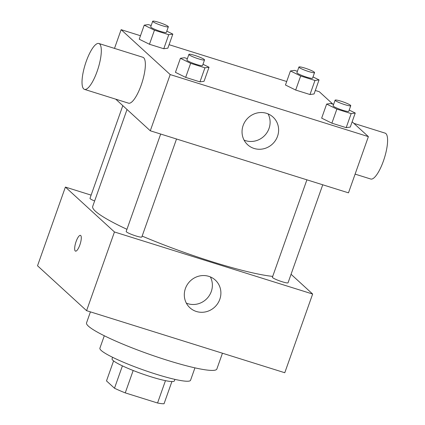 <?xml version="1.0" encoding="UTF-8"?>
<svg xmlns="http://www.w3.org/2000/svg" width="425" height="425" viewBox="0 0 425 425"><rect width="100%" height="100%" fill="white"/><g stroke="black" fill="none" stroke-linecap="round" stroke-linejoin="round"><path stroke-width="0.64" d="M165.468 380.657L157.553 403.001L125.248 392.886A32.289 4.037 19.5 0 1 114.495 388.232L106.494 380.917L113.587 360.894M157.553 403.001A32.289 4.037 19.5 0 0 164.045 403.75L171.907 381.549M174.93 379.376L174.393 380.88A33.06 4.133 -160.5 0 1 141.854 373.745A33.06 4.133 -160.5 0 1 112.067 358.812L112.604 357.303M133.179 370.494L125.248 392.886M122.416 365.867L114.495 388.232M194.947 367.859L190.549 380.279A48.083 6.014 -160.5 0 1 143.214 369.893A48.083 6.014 -160.5 0 1 99.896 348.176L104.295 335.755M222.45 353.217L216.851 369.027A69.121 8.643 -160.5 0 1 148.808 354.099A69.121 8.643 -160.5 0 1 86.535 322.883L90.429 311.876M291.056 274.279L312.646 294.031L284.777 372.736L86.583 310.67L37.522 265.774L65.392 187.074L91.12 195.128M322.745 184.79L288.049 282.779A8.293 1.036 -160.5 0 1 279.884 280.989A8.293 1.036 -160.5 0 1 272.409 277.238L306.903 179.828M122.809 105.639L89.988 198.326A8.293 1.036 19.5 0 0 94.626 200.993M312.646 294.031L114.453 231.97L65.392 187.074M176.524 139.002L141.828 236.991A8.293 1.036 -160.5 0 1 133.662 235.2A8.293 1.036 -160.5 0 1 126.188 231.455L160.682 134.04M272.712 276.393A102.181 12.777 -160.5 0 1 142.147 236.077M126.942 229.314A102.181 12.777 -160.5 0 1 92.698 206.444L127.027 109.501M185.396 288.533A18.785 17.877 -47.5 0 1 215.284 280.064A18.785 17.877 -47.5 0 1 215.788 305.989A18.785 17.877 -47.5 0 1 189.922 307.78A18.785 17.877 -47.5 0 1 185.396 288.533M114.453 231.97L86.583 310.67M79.852 244.965A8.266 2.322 107.4 0 1 75.507 251.138A8.266 2.322 107.4 0 1 75.762 242.558A8.266 2.322 107.4 0 1 80.447 235.365A8.266 2.322 107.4 0 1 79.852 244.965M186.341 303.137A18.785 17.877 132.5 0 0 207.273 298.196A18.785 17.877 132.5 0 0 210.343 276.909M80.453 235.365A8.266 2.322 -72.6 0 0 75.767 242.558A8.266 2.322 -72.6 0 0 75.512 251.138M352.15 121.773L368.385 136.632L348.479 192.844L150.285 130.783L115.738 99.168M368.385 136.632L170.191 74.572L121.13 29.67L114.5 48.392M121.13 29.67L140.478 35.732M169.086 44.689L286.7 81.515M315.308 90.477L319.318 91.731L332.95 104.205M202.991 64.265L209.026 67.246L204.048 81.297L199.962 81.866L185.661 77.387L175.445 72.34L180.418 58.289L184.503 57.72L187.388 58.623M313.013 76.925L319.047 79.905L314.07 93.962L309.984 94.525L295.683 90.047L285.462 85.005L290.44 70.948L294.525 70.38L297.41 71.288M166.791 31.142L172.826 34.117L167.848 48.174L163.763 48.742L149.462 44.258L139.246 39.217L144.218 25.16L148.304 24.597L151.188 25.5M349.212 110.054L355.247 113.034L350.269 127.086L346.184 127.654L331.882 123.176L321.661 118.129L326.639 104.072L330.724 103.509L333.609 104.412M170.191 74.572L150.285 130.783M277.536 136.282A18.785 17.877 -47.5 0 1 247.653 144.755A18.785 17.877 -47.5 0 1 247.143 118.83A18.785 17.877 -47.5 0 1 273.009 117.04A18.785 17.877 -47.5 0 1 277.536 136.282M98.85 43.493L142.89 57.285A24.044 6.752 107.4 0 1 142.152 82.243A24.044 6.752 107.4 0 1 128.525 103.174L84.479 89.377A24.044 6.752 107.4 0 1 83.704 88.921A24.044 6.752 107.4 0 1 85.707 62.927A24.044 6.752 107.4 0 1 98.85 43.493A24.044 6.752 107.4 0 1 98.106 68.452A24.044 6.752 107.4 0 1 84.479 89.377M355.109 174.123L370.754 179.026A24.044 6.752 -72.6 0 0 383.902 159.593A24.044 6.752 -72.6 0 0 385.905 133.593A24.044 6.752 -72.6 0 0 385.124 133.137L353.871 123.351M268.074 113.884A18.785 17.877 -47.5 0 1 269.02 128.493A18.785 17.877 -47.5 0 1 244.072 140.117M355.247 113.034L351.162 113.597L336.86 109.119L326.639 104.072M335.112 100.162L333.126 105.782A8.293 1.036 19.5 0 0 340.595 109.533A8.293 1.036 19.5 0 0 348.76 111.323L350.752 105.703A8.293 1.036 19.5 0 0 350.529 105.31A8.293 1.036 19.5 0 0 342.157 101.57A8.293 1.036 19.5 0 0 335.112 100.162A8.293 1.036 19.5 0 0 342.587 103.907A8.293 1.036 19.5 0 0 350.752 105.703M350.269 127.086L346.184 127.654L331.882 123.176L321.661 118.129M351.162 113.597L346.184 127.654M336.86 109.119L331.882 123.176M209.026 67.246L204.94 67.809L190.639 63.33L180.418 58.289M188.897 54.373L186.904 59.999A8.293 1.036 19.5 0 0 194.379 63.745A8.293 1.036 19.5 0 0 202.539 65.535L204.531 59.914A8.293 1.036 19.5 0 0 204.308 59.521A8.293 1.036 19.5 0 0 195.936 55.781A8.293 1.036 19.5 0 0 188.897 54.373A8.293 1.036 19.5 0 0 196.366 58.124A8.293 1.036 19.5 0 0 204.531 59.914M204.048 81.297L199.962 81.866L185.661 77.387L175.445 72.34M204.94 67.809L199.962 81.866M190.639 63.33L185.661 77.387M319.047 79.905L314.962 80.474L300.661 75.995L290.44 70.948M298.918 67.038L296.926 72.659A8.293 1.036 19.5 0 0 304.396 76.404A8.293 1.036 19.5 0 0 312.561 78.195L314.553 72.574A8.293 1.036 19.5 0 0 314.33 72.186A8.293 1.036 19.5 0 0 305.957 68.441A8.293 1.036 19.5 0 0 298.918 67.038A8.293 1.036 19.5 0 0 306.388 70.784A8.293 1.036 19.5 0 0 314.553 72.574M314.07 93.962L309.984 94.525L295.683 90.047L285.462 85.005M314.962 80.474L309.984 94.525M300.661 75.995L295.683 90.047M172.826 34.117L168.741 34.685L154.44 30.207L144.218 25.16M152.697 21.25L150.705 26.871A8.293 1.036 19.5 0 0 158.18 30.616A8.293 1.036 19.5 0 0 166.345 32.412L168.332 26.786A8.293 1.036 19.5 0 0 168.114 26.398A8.293 1.036 19.5 0 0 159.742 22.658A8.293 1.036 19.5 0 0 152.697 21.25A8.293 1.036 19.5 0 0 160.167 24.995A8.293 1.036 19.5 0 0 168.332 26.786M167.848 48.174L163.763 48.742L149.462 44.258L139.246 39.217M168.741 34.685L163.763 48.742M154.44 30.207L149.462 44.258"/></g></svg>
